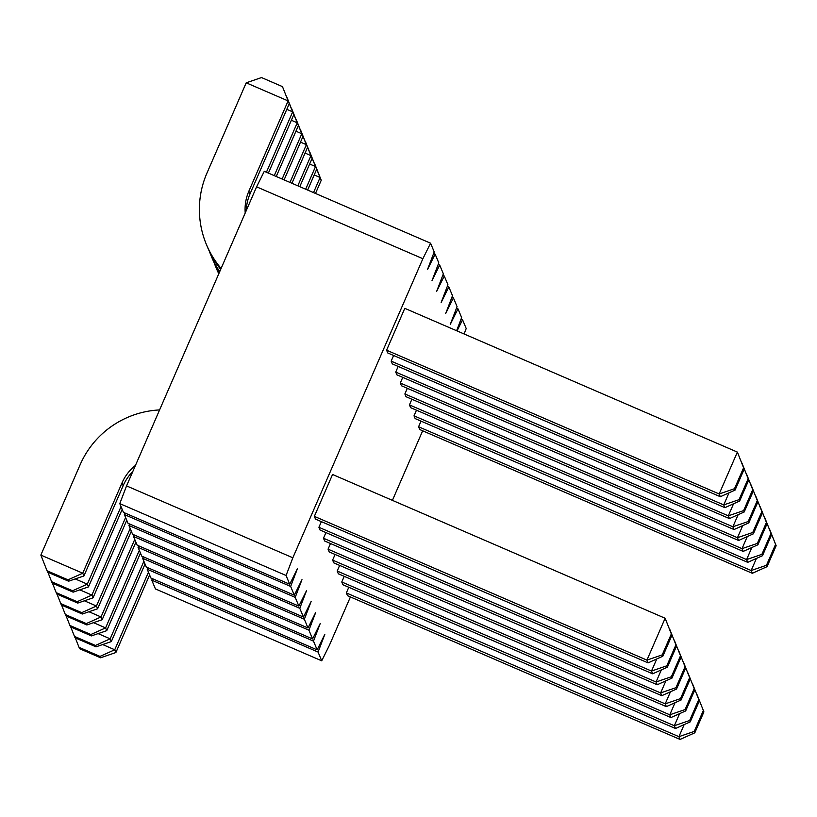 <?xml version="1.0" encoding="UTF-8"?>
<svg xmlns="http://www.w3.org/2000/svg" width="817" height="817" viewBox="0 0 817 817"><rect width="100%" height="100%" fill="white"/><g stroke="black" fill="none" stroke-linecap="round" stroke-linejoin="round"><path stroke-width="1.23" d="M456.611 330.732L461.636 317.578L457.98 308.826L450.3 324.349L457.071 306.641L453.415 297.888L445.735 313.411L452.495 295.703L448.839 286.951L441.16 302.474L447.93 284.765L444.274 276.013L436.595 291.536L443.355 273.828L439.699 265.076L432.019 280.599L438.79 262.89L435.134 254.138L427.454 269.651L434.215 251.942L430.569 243.2L422.879 258.713L292.843 557.786L286.073 575.495L289.729 584.247L297.419 568.724L290.648 586.432L294.304 595.184L301.984 579.662L295.213 597.37L298.869 606.122L306.549 590.599L299.788 608.308L303.444 617.06L311.124 601.537L304.353 619.245L308.009 627.997L315.689 612.474L308.928 630.183L312.584 638.935L320.264 623.412L313.493 641.12L317.149 649.872L324.829 634.349L318.068 652.058L321.714 660.81L329.404 645.287L350.422 596.941M430.569 243.2L264.279 171.315L256.589 186.838L126.553 485.901L119.782 503.609L123.438 512.361L289.729 584.247M152.36 578.64L151.778 580.182L155.434 588.934L321.714 660.81M147.795 567.703L147.203 569.245L150.859 577.997L317.149 649.872M143.22 556.765L142.638 558.307L146.294 567.059L312.584 638.935M138.655 545.827L138.063 547.37L141.719 556.111L308.009 627.997M134.08 534.89L133.498 536.432L137.154 545.174L303.444 617.06M129.515 523.952L128.923 525.484L132.579 534.236L298.869 606.122M124.94 513.015L124.358 514.547L128.014 523.299L294.304 595.184M461.054 319.11L462.555 319.764L457.03 330.916M456.478 308.172L457.98 308.826M392.415 500.361L422.665 430.794M464.117 333.979L466.211 328.516L462.555 319.764M325.942 532.582L323.491 538.229L324.635 540.987L657.215 684.748L656.071 681.991L661.321 669.909M321.377 521.644L318.916 527.292L320.07 530.049L652.65 673.811L651.496 671.053L656.756 658.972M330.507 543.519L328.056 549.167L329.21 551.924L661.79 695.686L660.636 692.928L665.886 680.847M344.223 576.332L341.772 581.98L342.915 584.737L675.496 728.498L674.342 725.741L679.601 713.66M335.082 554.457L332.631 560.105L333.775 562.862L666.355 706.623L665.212 703.866L670.461 691.785M339.647 565.395L337.196 571.042L338.35 573.8L670.931 717.561L669.777 714.804L675.026 702.722M391.159 361.134L392.313 363.892L724.893 507.663L723.739 504.906L391.159 361.134L393.62 355.497M395.734 372.072L396.888 374.829L729.458 518.601L728.315 515.844L395.734 372.072L398.185 366.435M409.44 404.895L410.594 407.652L743.174 551.414L742.02 548.656L409.44 404.895L411.891 399.247M404.875 393.957L406.018 396.705L738.599 540.476L737.455 537.719L404.875 393.957L407.326 388.31M400.299 383.02L401.453 385.767L734.034 529.539L732.88 526.781L400.299 383.02L402.761 377.372M414.015 415.833L415.159 418.59L747.739 562.351L746.585 559.594L414.015 415.833L416.466 410.185M348.788 587.27L346.337 592.917L347.491 595.675L680.071 739.436L678.917 736.679L684.166 724.597M418.58 426.77L419.734 429.528L752.314 573.289L751.16 570.532L418.58 426.77L421.031 421.123M314.351 516.354L315.505 519.101L648.075 662.873L646.931 660.116L665.13 618.255L332.55 474.483L314.351 516.354L646.931 660.116L662.24 654.866L662.822 656.245L648.075 662.873M386.594 350.197L387.748 352.954L720.328 496.726L719.174 493.968L386.594 350.197L404.793 308.336L737.373 452.097L719.174 493.968L734.483 488.719L743.593 467.784L737.373 452.097L744.164 469.162L735.065 490.098L734.483 488.719M119.782 503.609L286.073 575.495M126.553 485.901L292.843 557.786M256.589 186.838L422.879 258.713M124.358 514.547L290.648 586.432M128.923 525.484L295.213 597.37M433.633 253.484L435.134 254.138M133.498 536.432L299.788 608.308M438.198 264.422L439.699 265.076M138.063 547.37L304.353 619.245M442.773 275.36L444.274 276.013M142.638 558.307L308.928 630.183M447.338 286.297L448.839 286.951M147.203 569.245L313.493 641.12M451.913 297.235L453.415 297.888M151.778 580.182L318.068 652.058M88.961 611.739L101.032 616.958L134.744 539.414M61.592 605.08L65.34 614.527L86.285 623.585L101.032 616.958L102.176 619.715L135.898 542.171M84.386 600.801L96.457 606.02L130.179 528.476M57.027 594.143L60.775 603.589L81.72 612.648L96.457 606.02L97.611 608.777L131.323 531.234M75.246 578.926L87.317 584.145L121.039 506.601M47.886 572.268L51.634 581.714L72.58 590.773L87.317 584.145L88.471 586.902L122.182 509.359M79.821 589.864L91.892 595.082L125.604 517.539M52.462 583.205L56.199 592.652L77.155 601.71L91.892 595.082L93.036 597.84L126.758 520.296M102.666 644.552L114.737 649.77L148.449 572.227M75.307 637.893L79.045 647.34L100.001 656.398L114.737 649.77L115.891 652.528L149.603 574.984M93.526 622.677L105.597 627.895L106.751 630.653L140.463 553.109M66.167 616.018L69.905 625.465L90.861 634.523L105.597 627.895L139.319 550.352M98.101 633.614L110.162 638.833L143.884 561.289M70.732 626.956L74.48 636.402L95.426 645.461L110.162 638.833L111.316 641.59L145.038 564.047M300.513 142.138L306.385 144.68L307.529 147.428L291.945 183.274M300.493 130.26L306.385 144.68L289.974 182.426M305.078 153.075L310.95 155.618L312.104 158.375L299.798 186.674M305.068 141.198L310.95 155.618L297.817 185.816M295.938 131.2L301.81 133.743L302.964 136.49L284.102 179.883M218.752 273.858A91.392 91.198 157.3 0 1 218.517 273.215M295.928 119.323L301.81 133.743L282.12 179.025M286.798 109.325L292.67 111.858L293.824 114.615L268.395 173.092M219.467 272.214A91.392 91.198 157.3 0 1 212.144 258.233L210.99 255.476A91.392 91.198 157.3 0 1 209.377 251.34M219.732 271.601A91.392 91.198 157.3 0 1 210.99 255.476M286.787 97.448L292.67 111.858L266.424 172.244M291.373 120.262L297.245 122.795L298.399 125.552L276.248 176.492M218.793 273.777A91.392 91.198 157.3 0 1 216.709 269.171L215.565 266.413A91.392 91.198 157.3 0 1 213.952 262.277M218.895 273.521A91.392 91.198 157.3 0 1 215.565 266.413M291.352 108.385L297.245 122.795L274.267 175.635M309.653 164.013L315.525 166.556L305.67 189.207M309.633 152.136L316.669 169.313L307.652 190.065M314.218 174.95L320.09 177.493L321.244 180.251L315.495 193.455M314.208 163.073L320.09 177.493L313.524 192.598M221.101 268.456A91.392 91.198 157.3 0 1 206.956 173.081L246.203 82.813L288.105 100.92L248.858 191.198A45.701 45.599 -22.7 0 0 245.212 213.002M246.203 82.813L261.522 77.564L282.468 86.622L289.259 103.677L250.002 193.946A45.701 45.599 -22.7 0 0 246.244 210.633M220.713 269.355A91.392 91.198 157.3 0 1 207.569 247.296L206.425 244.538M159.591 409.93A91.392 91.198 -22.7 0 0 80.097 464.822L40.85 555.09L82.752 573.207L83.906 575.965L123.153 485.696A45.701 45.599 157.3 0 1 132.793 471.552M40.85 555.09L47.059 570.777L68.015 579.835L82.752 573.207L121.999 482.939A45.701 45.599 157.3 0 1 135.479 465.384M674.27 640.13L681.061 657.185L674.27 640.13M323.491 538.229L656.071 681.991L671.38 676.742L680.479 655.806M669.705 629.192L676.486 646.247L669.705 629.192M318.916 527.292L651.496 671.053L666.815 665.804L675.914 644.868M678.845 651.067L685.626 668.122L678.845 651.067M328.056 549.167L660.636 692.928L675.955 687.679L685.054 666.743M692.55 683.88L699.342 700.945L692.55 683.88M341.772 581.98L674.342 725.741L689.66 720.492L698.76 699.566M683.41 662.005L690.202 679.06L683.41 662.005M332.631 560.105L665.212 703.866L680.52 698.617L689.619 677.681M687.975 672.942L694.767 689.997L687.975 672.942M337.196 571.042L669.777 714.804L685.085 709.554L694.195 688.629M724.893 507.663L739.63 501.035L748.729 480.1L741.948 463.035L748.158 478.721L739.058 499.657L723.739 504.906L728.999 492.825M729.458 518.601L744.205 511.973L753.305 491.037L746.513 473.972L752.723 489.659L743.623 510.594L728.315 515.844L733.564 503.762M743.174 551.414L757.91 544.786L767.01 523.85L760.218 506.795L766.438 522.471L757.339 543.407L742.02 548.656L747.269 536.575M738.599 540.476L753.335 533.848L762.445 512.913L755.654 495.858L761.863 511.534L752.763 532.47L737.455 537.719L742.704 525.637M734.034 529.539L748.77 522.911L757.87 501.975L751.089 484.92L757.298 500.596L748.198 521.532L732.88 526.781L738.139 514.7M747.739 562.351L762.475 555.723L771.585 534.788L764.794 517.733L771.003 533.409L761.904 554.345L746.585 559.594L751.844 547.513M697.115 694.818L703.907 711.883L697.115 694.818M346.337 592.917L678.917 736.679L694.225 731.429L703.335 710.504M752.314 573.289L767.051 566.661L776.15 545.725L769.359 528.67L775.578 544.347L766.469 565.282L751.16 570.532L756.409 558.45M662.24 654.866L671.339 633.931L665.13 618.255L671.921 635.309L662.822 656.245M65.34 614.527L65.911 615.906L86.868 624.964L102.176 619.715M60.775 603.589L61.346 604.968L82.292 614.027L97.611 608.777M51.634 581.714L52.206 583.093L73.152 592.151L88.471 586.902M56.199 592.652L56.782 594.03L77.727 603.089L93.036 597.84M79.045 647.34L79.627 648.718L100.573 657.777L115.891 652.528M69.905 625.465L70.487 626.843L91.433 635.902L106.751 630.653M74.48 636.402L75.052 637.781L96.008 646.839L111.316 641.59M307.529 147.428L300.748 130.373M312.104 158.375L305.313 141.31M302.964 136.49L296.173 119.435M293.824 114.615L287.033 97.56M298.399 125.552L291.608 108.498M316.669 169.313L309.888 152.248M321.244 180.251L314.453 163.186M289.259 103.677L282.468 86.622M47.059 570.777L47.641 572.155L68.587 581.214L83.906 575.965M671.38 676.742L671.962 678.12L657.215 684.748M671.962 678.12L681.061 657.185M666.815 665.804L667.387 667.183L652.65 673.811M667.387 667.183L676.486 646.247M675.955 687.679L676.527 689.058L661.79 695.686M676.527 689.058L685.626 668.122M689.66 720.492L690.232 721.871L675.496 728.498M690.232 721.871L699.342 700.945M680.52 698.617L681.092 699.995L666.355 706.623M681.092 699.995L690.202 679.06M685.085 709.554L685.667 710.933L670.931 717.561M685.667 710.933L694.767 689.997M748.729 480.1L748.158 478.721M739.63 501.035L739.058 499.657M753.305 491.037L752.723 489.659M744.205 511.973L743.623 510.594M757.91 544.786L757.339 543.407M767.01 523.85L766.438 522.471M753.335 533.848L752.763 532.47M762.445 512.913L761.863 511.534M757.87 501.975L757.298 500.596M748.77 522.911L748.198 521.532M762.475 555.723L761.904 554.345M771.585 534.788L771.003 533.409M694.225 731.429L694.807 732.808L680.071 739.436M694.807 732.808L703.907 711.883M776.15 545.725L775.578 544.347M767.051 566.661L766.469 565.282M671.339 633.931L671.921 635.309M720.328 496.726L735.065 490.098M744.164 469.162L743.593 467.784M86.285 623.585L86.868 624.964M81.72 612.648L82.292 614.027M72.58 590.773L73.152 592.151M77.155 601.71L77.727 603.089M100.001 656.398L100.573 657.777M90.861 634.523L91.433 635.902M95.426 645.461L96.008 646.839M68.015 579.835L68.587 581.214M250.002 193.946L248.858 191.198M121.999 482.939L123.153 485.696"/></g></svg>
